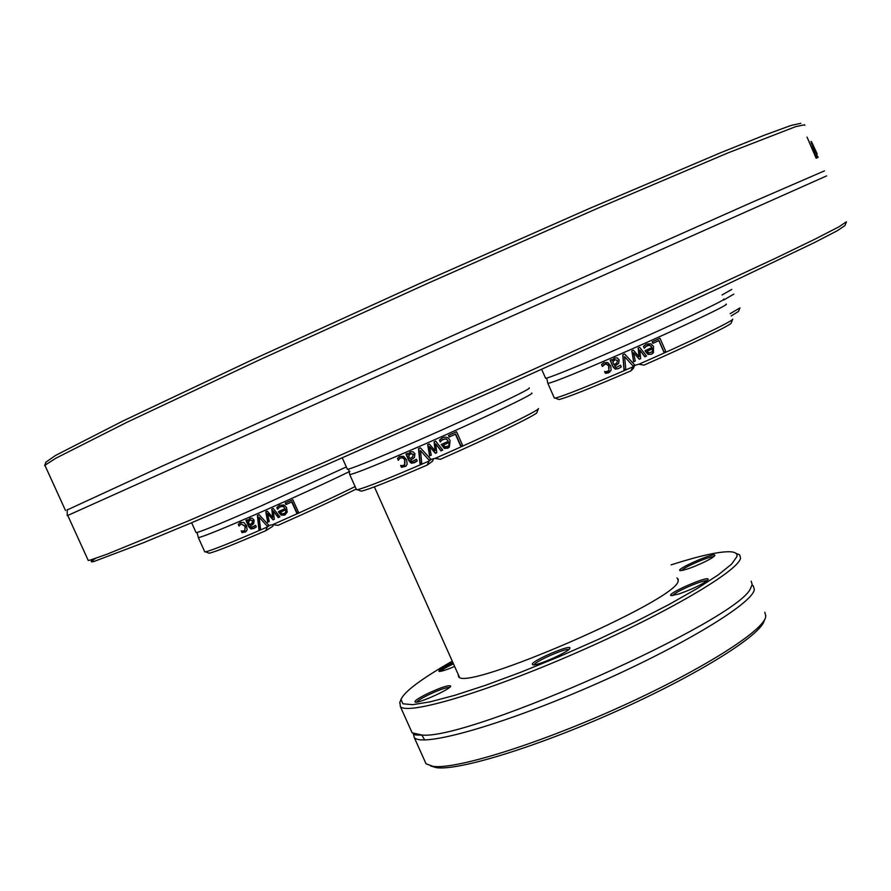 <?xml version="1.0" encoding="UTF-8"?>
<svg xmlns="http://www.w3.org/2000/svg" width="891" height="891" viewBox="0 0 891 891"><rect width="100%" height="100%" fill="white"/><g stroke="black" fill="none" stroke-linecap="round" stroke-linejoin="round"><path stroke-width="1.34" d="M846.428 221.77L838.954 226.815L815.699 238.799L776.373 257.844L653.526 315.024L490.64 388.71L323.021 462.863L187.366 521.324L107.276 554.113L90.47 560.016L88.265 560.484L87.942 559.771M95.604 558.39C90.325 561.519 89.846 562.533 94.179 561.408L143.206 542.842L190.685 523.14L325.404 465.213L491.732 391.684C577.323 353.326 657.324 316.873 720.942 287.27L814.318 242.642L837.451 230.635L844.935 225.579L846.361 222.082M67.749 515.466L455.724 341.13L826.648 175.883M817.203 153.965L811.601 141.847L817.203 153.965M67.103 509.997L161.427 466.483L464.734 330.182L753.073 201.834L824.465 170.872M804.874 125.353L804.629 124.773L795.618 126.656L727.724 153.007L597.527 208.349L428.137 283.171L258.357 360.398L126.689 422.412L55.866 458.208L44.884 465.269L45.296 466.193M816.256 155.268L817.325 157.74L816.1 158.153L807.023 137.114L815.343 155.557L816.256 155.268L815.076 155.791M818.105 157.417L814.051 149.955L810.988 141.457L817.76 157.573M800.82 123.303L790.963 125.475L764.511 135.131L721.264 152.472L589.719 208.349L420.173 283.282L251.841 359.997L122.936 420.986L55.398 455.513L45.942 462.151M813.338 148.262L814.029 147.951L811.913 143.629L814.029 147.951M817.27 156.771L817.849 156.515M811.445 143.418L812.013 143.161M208.371 552.91L209.196 553.222C215.221 551.897 234.077 544.39 265.752 530.702L267.278 527.026C232.685 542.051 212.103 550.315 205.52 551.83L204.663 551.562M267.278 527.026L269.773 525.3L272.769 524.621L277.981 525.345C309.667 511.323 335.74 499.216 356.211 489.036M268.269 521.959L267.701 522.204L265.785 511.735L267.222 511.1L272.769 517.381L271.766 509.084L273.225 508.438L279.897 516.825L278.237 517.56L273.281 510.977L274.35 519.275L273.047 519.854L267.5 513.528L269.26 521.513L268.269 521.959M349.907 471.35C326.774 482.588 297.928 495.83 263.368 511.078C224.588 528.04 202.914 536.883 198.348 537.618L197.067 532.495L196.009 532.439M355.119 486.586C332.933 497.512 305.479 510.187 272.769 524.621M260.54 529.076L258.936 529.766L257.376 515.421L259.092 514.664L268.948 525.412L267.2 526.18L259.147 517.192L260.54 529.076M250.304 526.258L251.54 527.427L255.594 525.289L256.33 526.904L253.835 528.497L250.894 528.92L248.823 526.826L245.916 520.389L247.375 519.754L247.821 520.756L250.093 518.261L252.365 518.284L254.113 520.099L253.746 523.563L250.304 526.258M285.231 503.092L292.827 499.673L298.496 512.269L296.736 513.06L291.747 501.956L285.9 504.584L285.231 503.092M279.707 505.297L283.895 504.974L286.501 507.458L287.214 512.158L284.574 515.065L281.322 515.243L278.805 512.481L278.415 511.612L285.064 508.65L283.817 506.934L281.924 506.3L279.262 507.347L277.58 509.284L276.8 507.547L279.707 505.297M242.597 531.136L244.825 530.602L245.103 526.336L241.06 523.863L239.066 526.069L238.276 524.287L240.414 522.494L243.811 522.482L246.584 525.69L247.13 529.833L245.86 531.715L242.04 532.651L241.238 530.88L242.597 531.136M273.325 524.587L272.791 526.291L265.752 530.702M239.311 525.645L238.61 524.086L239.846 522.828M244.735 530.657L245.437 526.135L240.882 523.953M245.582 531.927L242.385 532.45L241.717 530.969M285.398 514.597L281.634 515.054L278.749 511.467M285.064 508.65L283.293 506.277L279.963 506.879M276.8 507.547L279.117 505.587M277.825 508.961L277.112 507.369M281.935 513.784L284.842 513.261L285.978 511.913L285.922 509.674L280.531 512.125L281.935 513.784M284.697 513.372L285.978 511.913M285.666 512.102L285.922 509.674M285.61 509.864L280.531 512.125M269.249 521.469L268.013 522.015L266.097 511.59M274.339 519.23L273.359 519.665L267.5 513.528M279.863 516.78L278.549 517.37L273.281 510.977M272.769 517.381L272.089 508.984M298.474 512.225L297.048 512.871L292.059 501.767L286.211 504.395L285.554 502.947M255.015 527.862L251.217 528.719L249.146 526.626L246.261 520.233M253.924 526.692L255.628 525.356M252.309 524.766L250.505 525.779M247.821 520.756L249.669 518.473M251.251 523.752L252.365 522.984L252.955 520.689L250.059 520.043M250.226 519.965L248.422 522.081L249.603 524.688L251.875 523.318L252.632 520.879L250.549 519.765M260.528 529.02L259.248 529.577L257.711 515.477M259.147 517.192L267.2 526.18M268.904 525.378L267.512 525.98M346.321 466.94L261.063 505.965C225.668 521.491 204.34 530.334 197.067 532.495M360.287 490.785L361.289 491.164C368.64 489.538 390.603 480.839 427.19 465.069L429.094 461.037C389.311 478.278 365.41 487.822 357.402 489.682L356.355 489.359M429.094 461.037L431.812 459.177L435.042 458.431L440.432 459.277C490.952 437.069 538.03 414.137 536.961 412.433L538.431 408.635M430.219 455.602L429.607 455.869L427.647 444.665L429.195 443.985L435.109 450.679L434.095 441.813L435.666 441.123L442.749 450.066L440.978 450.857L435.699 443.829L436.79 452.706L435.387 453.33L429.473 446.58L431.289 455.123L430.219 455.602M531.526 393.131C537.685 392.341 482.12 418.97 425.052 443.985C380.49 463.431 355.386 473.633 349.74 474.58L348.548 469.111L347.256 469.034M538.476 408.524C539.768 410.183 488.313 435.098 435.042 458.431M421.777 463.275L420.017 464.033L418.514 448.663L420.396 447.839L430.91 459.299L429.028 460.124L420.418 450.545L421.777 463.275M410.673 460.346L411.998 461.594L416.453 459.255L417.233 460.981L414.482 462.707L411.263 463.197L409.036 460.97L405.973 454.098L407.577 453.408L408.056 454.466L410.573 451.782L413.034 451.77L414.928 453.708L414.471 457.417L410.673 460.346M448.507 435.398L456.571 431.767L462.54 445.233L460.68 446.068L455.412 434.207L449.209 436.991L448.507 435.398M442.615 437.759C446.023 436.401 448.529 437.37 450.133 440.666L449.309 447.159L447.75 448.184L444.286 448.385L441.201 444.498L448.307 441.335L446.981 439.497L444.977 438.829L441.724 440.277L440.321 442.025L439.497 440.165L442.615 437.759M402.131 465.681L404.737 464.946L404.971 460.491L403.779 458.631L401.819 457.651L399.602 458.52L398.355 460.291L397.509 458.397L399.892 456.426L403.634 456.37L406.619 459.789L407.131 464.222L405.995 466.015L401.485 467.318L400.638 465.425L402.131 465.681M433.538 458.62L432.503 461.248L427.19 465.069M398.555 459.979L397.765 458.219L399.313 456.715M404.57 465.091L404.726 459.344L402.676 457.595L400.159 458.108M405.583 466.361L401.752 467.14L401.006 465.47M448.886 447.527L444.52 448.218L441.457 444.386M448.307 441.335L446.335 438.851L442.56 439.631M439.497 440.165L441.702 438.238M440.522 441.791L439.731 440.009M444.943 446.825L448.218 446.113L449.164 444.865L449.12 442.471L443.462 445.055L444.943 446.825M448.028 446.28L449.164 444.865M448.941 445.032L449.12 442.471M448.886 442.627L443.462 445.055M431.277 455.067L429.841 455.702L427.88 444.553M436.779 452.65L435.621 453.163L429.473 446.58M442.716 450.022L441.201 450.701L435.699 443.829M435.109 450.679L434.34 441.747M462.518 445.177L460.914 445.901L455.646 434.051L449.443 436.835L448.752 435.287M416.297 461.683L411.519 463.03L409.292 460.803L406.251 453.976M414.939 460.558L416.465 459.277M413.324 458.442L410.528 460.023M408.056 454.466L409.882 452.127M412.177 457.373L413.535 454.388L410.294 453.797M410.684 453.597L408.679 455.88L409.927 458.676L412.622 457.027L413.29 454.555L410.929 453.43M421.766 463.209L420.262 463.866L418.781 448.763M420.418 450.545L429.028 460.124M430.876 459.255L429.262 459.956M529.198 387.875L529.388 388.097C529.443 389.779 475.939 415.106 422.612 438.517C382.061 456.281 357.369 466.472 348.548 469.111M558.022 399.168L558.935 399.524C566.966 397.664 590.933 388.108 630.861 370.89L633.044 366.814C589.864 385.536 563.914 395.96 555.182 398.077L554.213 397.787M633.044 366.814L635.74 364.987L638.936 364.23L643.97 365.143C690.904 344.494 732.012 324.558 731.199 322.976L732.68 319.268M634.214 361.501L633.612 361.768L631.808 350.842L633.334 350.163L639.07 356.678L638.168 348.036L639.693 347.356L646.554 356.055L644.806 356.823L639.716 349.996L640.707 358.65L639.326 359.251L633.59 352.702L635.283 361.033L634.214 361.501M726.031 304.132C731.433 303.475 682.784 326.707 629.258 350.185C581.389 371.101 554.258 382.172 547.876 383.408L546.684 378.107L545.504 378.04M732.725 319.156C733.716 320.704 688.676 342.422 638.936 364.23M625.76 369.074L624.012 369.832L622.753 354.818L624.613 353.994L634.86 365.11L632.989 365.923L624.602 356.645L625.76 369.074M614.745 366.335L616.049 367.538L620.548 365.199L621.283 366.88L618.521 368.607L615.291 369.119L613.097 366.969L610.157 360.276L611.783 359.574L612.24 360.621L614.801 357.948L617.263 357.915L619.1 359.786L618.733 363.25L614.745 366.335M652.212 341.776L659.997 338.279L665.722 351.377L663.94 352.179L658.883 340.629L652.891 343.325L652.212 341.776M646.498 344.071L650.82 343.737L653.493 346.321L653.437 352.669L651.432 354.217L648.058 354.406L645.474 351.544L645.073 350.642L652 347.546L650.731 345.764L648.782 345.107L647.144 345.508L644.238 348.214L643.447 346.41L646.498 344.071M606.047 371.703L608.943 370.678L608.531 365.6L605.59 363.84L602.349 366.479L601.536 364.631L603.998 362.659L607.773 362.537L610.691 365.845L611.126 370.177L608.486 372.884L605.357 373.329L604.555 371.48L606.047 371.703M634.537 365.622L633.345 368.417L630.861 370.89M602.349 366.479L601.67 364.519L602.472 363.662M608.742 370.89L609.154 366.446L608.364 365.076L606.337 363.751L603.786 364.608M610.001 371.915L605.49 373.206L604.722 371.469M653.114 353.059L651.533 354.117L648.158 354.306L645.195 350.586M652 347.546L649.639 345.084L645.63 346.51M643.447 346.41L644.427 345.441M644.238 348.214L643.547 346.321M648.704 352.892L652.179 351.878L652.658 348.715L647.267 351.177L648.704 352.892M651.989 352.101L652.691 351.043M652.591 351.143L652.658 348.715M652.557 348.815L647.267 351.177M635.272 360.978L633.713 361.657L631.919 350.798M640.696 358.594L639.426 359.151L633.59 352.702M646.521 356.01L644.917 356.723L639.716 349.996M639.07 356.678L638.279 348.025M665.7 351.321L664.029 352.079L658.984 340.54L652.992 343.235L652.335 341.721M621.272 366.869L618.632 368.495L615.414 369.008L613.22 366.858L610.302 360.22M618.187 363.84L614.612 366.023M612.24 360.621L613.765 358.527M616.873 362.949L617.586 360.532L615.002 359.619L614.099 360.198M614.879 359.719L612.841 361.991L614.033 364.709L616.75 363.06L617.463 360.632L615.002 359.619M625.76 369.008L624.123 369.72L622.887 354.974M624.602 356.645L632.989 365.923M634.815 365.065L633.1 365.822M723.793 298.986L723.96 299.187C723.848 300.757 676.904 322.91 626.93 344.873C583.026 364.096 556.285 375.178 546.684 378.107M731.177 315.949L738.528 311.416L739.898 307.985M739.931 307.907L730.175 313.665M733.828 294.141L723.581 300.078M731.767 289.419L722.055 294.988M399.914 702.219L400.371 706.619C407.922 715.306 485.762 692.363 575.486 653.17C665.243 614.088 739.085 570.752 740.566 557.966L739.664 554.848L735.933 553.333M453.14 663.104L439.007 671.391M671.112 564.872C700.181 555.55 720.117 551.195 730.921 551.807C735.498 552.197 737.503 553.779 736.946 556.541L731.6 564.114L718.146 574.962L696.962 588.65L668.918 604.543L635.383 621.795L598.139 639.482L559.303 656.589L521.068 672.126L485.595 685.268L454.755 695.325L430.075 701.863L412.589 704.681L402.866 703.779L401.006 699.379C404.503 691.449 421.588 678.708 452.26 661.155M452.884 662.536C442.237 667.637 437.704 670.6 439.296 671.435C441.713 671.413 446.825 669.742 454.633 666.446M532.283 663.984L532.929 664.886C537.741 665.833 569.65 651.488 569.872 648.28C572.167 643.681 534.266 659.529 532.283 663.984M705.349 561.564C711.085 558.679 714.259 556.663 714.838 555.505C716.698 551.061 673.15 570.184 680.423 570.619C685.257 570.151 693.566 567.144 705.349 561.564M676.893 578.036L677.717 578.549L678.151 581.021C677.683 599.966 464.178 692.697 458.575 676.581L458.108 674.22M679.176 593.896C694.289 588.405 703.923 583.616 708.078 579.529C710.127 574.483 663.327 595.077 671.558 595.6L679.176 593.896M426.522 694.111C417.222 698.845 413.535 701.54 415.451 702.197C419.85 703.077 450.579 689.055 450.735 686.103C448.975 684.711 440.911 687.384 426.522 694.111M751.191 581.177L752.204 584.574L750.59 588.294C738.773 619.947 471.361 739.563 422.401 735.097L412.143 732.836L411.063 730.442M764.79 612.24L765.759 615.893M752.093 585.097L753.285 585.955L754.321 589.408C753.341 603.296 679.978 647.545 590.265 686.493C500.586 725.564 422.323 747.393 414.282 737.592L413.346 733.694M765.77 615.358L765.503 617.73C760.569 633.122 696.584 672.805 615.625 708.969C534.734 745.199 455.847 769.434 433.149 766.394L426.032 763.776L424.851 761.137M424.673 739.953L422.189 735.71M430.754 766.015L436.623 767.697C459.121 770.715 536.827 746.903 616.449 711.241C696.127 675.645 759.143 636.508 764.055 621.227L765.157 618.554M440.588 671.335C442.059 669.687 446.358 667.192 453.463 663.84M416.687 702.13C417.734 700.682 421.332 698.41 427.502 695.325C438.417 690.124 445.79 687.473 449.643 687.351M534.11 664.831L534.154 664.742C535.625 661.167 565.651 647.991 568.781 649.55M672.772 595.544C673.941 592.237 703.69 579.395 706.964 580.787M681.715 570.53C683.308 567.456 710.305 555.795 713.702 556.73M813.594 148.875L814.407 148.507M94.179 561.408L90.47 560.016M88.265 560.484L67.727 515.399M65.477 510.465L44.884 465.269M46.02 461.939L44.628 465.603M67.204 509.596L67.237 515.655M209.196 553.222L205.52 551.83M198.348 537.618L204.796 551.874M267.957 526.414L269.617 525.378M191.621 522.75L196.109 532.673M361.289 491.164L357.402 489.682M349.74 474.58L356.523 489.738M429.262 460.87L431.289 459.422M342.255 457.851L347.39 469.323M558.935 399.524L555.182 398.077M547.876 383.408L554.369 398.132M632.309 367.649L633.935 366.045M541.639 369.275L545.626 378.307M459.388 677.093L374.376 486.876M401.006 699.379L399.669 702.854M400.371 706.619L412.143 732.836M414.282 737.592L426.032 763.776M436.623 767.697L433.149 766.394M413.591 733.816C413.19 734.797 416.13 735.22 422.401 735.097M677.717 578.549L678.352 579.996"/></g></svg>
